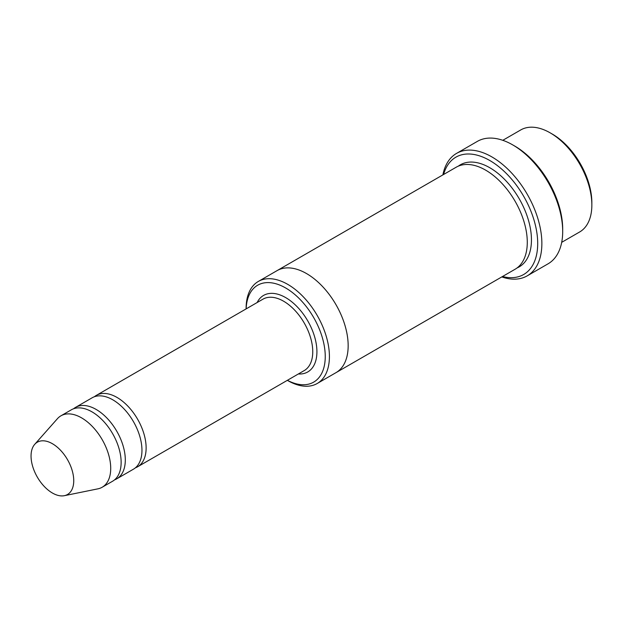 <?xml version="1.0" encoding="UTF-8"?>
<svg xmlns="http://www.w3.org/2000/svg" width="623" height="623" viewBox="0 0 623 623"><rect width="100%" height="100%" fill="white"/><g stroke="black" fill="none" stroke-linecap="round" stroke-linejoin="round"><path stroke-width="0.93" d="M114.57 479.842A41.235 23.806 -120 0 0 116.758 478.822A41.235 23.806 -120 0 0 123.081 445.772A41.235 23.806 -120 0 0 96.137 409.436A41.235 23.806 -120 0 0 75.523 407.395A41.235 23.806 -120 0 0 73.545 408.781M75.523 407.395L92.181 397.77A41.235 23.806 60 0 1 112.802 399.818A41.235 23.806 60 0 1 139.739 436.155A41.235 23.806 60 0 1 133.423 469.197L116.758 478.822M287.382 380.31A55.961 32.31 -120 0 0 325.245 355.865A55.961 32.31 -120 0 0 286.245 288.317A55.961 32.31 -120 0 0 246.14 308.883L246.108 308.424A58.905 34.008 -120 0 1 258.304 281.456A58.905 34.008 -120 0 1 287.756 284.376A58.905 34.008 -120 0 1 326.242 336.288A58.905 34.008 -120 0 1 317.216 383.495A58.905 34.008 -120 0 1 287.756 380.575L287.343 380.334L287.756 380.575M502.792 140.307L520.742 129.942A58.905 34.008 60 0 1 550.195 132.863L550.195 132.863A58.905 34.008 60 0 1 591.85 205.006A58.905 34.008 60 0 1 579.647 231.974L561.697 242.339M552.282 134.062L550.195 132.863L552.282 134.062A55.961 32.31 60 0 1 591.85 202.607L591.85 205.006M135.401 467.818A41.235 23.806 -120 0 0 137.59 466.798A41.235 23.806 -120 0 0 143.905 433.748A41.235 23.806 -120 0 0 116.968 397.412A41.235 23.806 -120 0 0 96.347 395.371A41.235 23.806 -120 0 0 94.369 396.758M34.717 444.339L57.409 418.711A41.235 23.806 60 0 1 60.937 415.814L71.357 409.802A41.235 23.806 60 0 1 91.97 411.842A41.235 23.806 60 0 1 118.915 448.178A41.235 23.806 60 0 1 112.592 481.229L102.18 487.241A41.235 23.806 60 0 1 97.897 488.845L64.364 495.682A30.184 17.428 60 0 1 37.302 477.078A30.184 17.428 60 0 1 34.717 444.339A30.184 17.428 60 0 1 52.402 443.708A30.184 17.428 60 0 1 72.805 472.919A30.184 17.428 60 0 1 64.364 495.682M60.937 415.814A41.235 23.806 60 0 1 81.558 417.854A41.235 23.806 60 0 1 108.495 454.19A41.235 23.806 60 0 1 102.18 487.241M502.52 276.511A67.751 39.117 -120 0 0 523.67 196.276A67.751 39.117 -120 0 0 443.607 174.471M276.752 270.81A58.912 34.016 60 0 1 277.048 270.631L456.176 167.221A58.912 34.016 60 0 1 485.629 170.134A58.912 34.016 60 0 1 524.114 222.053A58.912 34.016 60 0 1 515.081 269.253L335.961 372.671A58.912 34.016 60 0 1 335.665 372.842M456.527 153.406L477.358 141.382A70.695 40.814 60 0 1 512.706 144.886L514.785 146.086A67.751 39.117 60 0 1 562.694 229.062L562.694 231.468A70.695 40.814 60 0 1 548.053 263.825L527.222 275.849A70.695 40.814 -120 0 0 538.062 219.203A70.695 40.814 -120 0 0 491.874 156.91A70.695 40.814 -120 0 0 456.527 153.406A70.695 40.814 -120 0 0 442.883 174.892M258.304 281.456L277.048 270.639A58.905 34.008 60 0 1 306.508 273.552A58.905 34.008 60 0 1 344.986 325.463A58.905 34.008 60 0 1 335.961 372.671L317.216 383.495M277.048 270.631A58.912 34.016 60 0 1 306.508 273.552A58.912 34.016 60 0 1 344.994 325.463A58.912 34.016 60 0 1 335.961 372.671M514.785 146.086L512.706 144.886A70.695 40.814 60 0 1 562.694 231.468M501.795 276.931A70.695 40.814 -120 0 0 527.222 275.849M298.362 373.971A44.186 25.512 -120 0 0 307.77 320.923A44.186 25.512 -120 0 0 257.128 302.544M137.59 466.798L304.211 370.592A41.235 23.806 -120 0 0 304.211 322.979A41.235 23.806 -120 0 0 262.976 299.165L96.347 395.371M458.326 166.146A58.912 34.016 60 0 1 489.795 167.735A58.912 34.016 60 0 1 528.818 221.539A58.912 34.016 60 0 1 517.09 267.929"/></g></svg>

